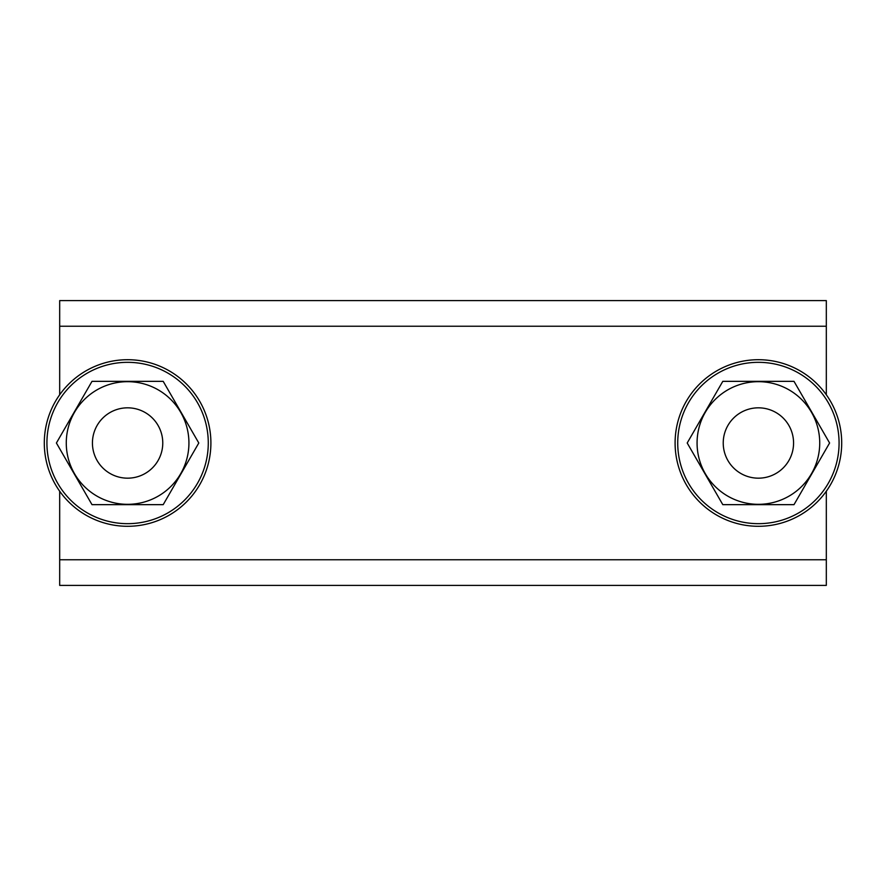 <?xml version="1.0" encoding="UTF-8"?>
<svg xmlns="http://www.w3.org/2000/svg" width="886" height="886" viewBox="0 0 886 886"><rect width="100%" height="100%" fill="white"/><g stroke="black" fill="none" stroke-linecap="round" stroke-linejoin="round"><path stroke-width="1.33" d="M59.683 394.779L59.683 300.609L826.317 300.609L826.317 394.779M826.317 491.221L826.317 585.391L59.683 585.391L59.683 491.221M723.231 443A35.174 35.174 0 0 1 758.405 407.826A35.174 35.174 0 0 1 793.568 443A35.174 35.174 0 0 1 758.405 478.174A35.174 35.174 0 0 1 723.231 443M697.072 443A61.322 61.322 0 0 1 758.405 381.678A61.322 61.322 0 0 1 819.727 443A61.322 61.322 0 0 1 758.405 504.322A61.322 61.322 0 0 1 697.072 443M829.595 443L794 381.345L722.799 381.345L687.204 443L722.799 504.655L794 504.655L829.595 443L794 381.345L722.799 381.345L687.204 443L722.799 504.655L794 504.655L829.595 443M92.432 443A35.174 35.174 0 0 1 127.595 407.826A35.174 35.174 0 0 1 162.769 443A35.174 35.174 0 0 1 127.595 478.174A35.174 35.174 0 0 1 92.432 443M66.273 443A61.322 61.322 0 0 1 127.595 381.678A61.322 61.322 0 0 1 188.928 443A61.322 61.322 0 0 1 127.595 504.322A61.322 61.322 0 0 1 66.273 443M198.796 443L163.201 381.345L92 381.345L56.405 443L92 504.655L163.201 504.655L198.796 443L163.201 381.345L92 381.345L56.405 443L92 504.655L163.201 504.655L198.796 443M44.3 443A83.295 83.295 0 0 1 127.595 359.705A83.295 83.295 0 0 1 210.901 443A83.295 83.295 0 0 1 127.595 526.295A83.295 83.295 0 0 1 44.3 443M675.099 443A83.295 83.295 0 0 1 758.405 359.705A83.295 83.295 0 0 1 841.7 443A83.295 83.295 0 0 1 758.405 526.295A83.295 83.295 0 0 1 675.099 443M826.317 326.236L59.683 326.236M59.683 559.764L826.317 559.764M46.925 443A80.67 80.67 0 0 1 127.595 362.33A80.67 80.67 0 0 1 208.276 443A80.67 80.67 0 0 1 127.595 523.67A80.67 80.67 0 0 1 46.925 443M677.724 443A80.67 80.67 0 0 1 758.405 362.33A80.67 80.67 0 0 1 839.075 443A80.67 80.67 0 0 1 758.405 523.67A80.67 80.67 0 0 1 677.724 443"/></g></svg>
